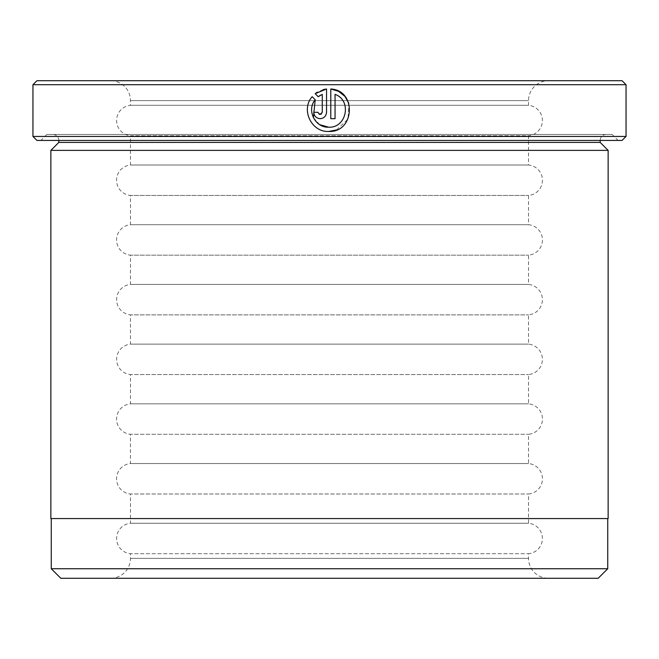 <?xml version="1.0" encoding="UTF-8"?>
<svg xmlns="http://www.w3.org/2000/svg" width="659" height="659" viewBox="0 0 659 659"><rect width="100%" height="100%" fill="white"/><g stroke="black" fill="none" stroke-linecap="round" stroke-linejoin="round"><path stroke-width="0.49" stroke-dasharray="3.29 2.47" d="M607.738 518.575L51.262 518.575L607.738 518.575M319.706 124.658L313.371 117.673M336.543 129.947L348.018 119.04L348.792 103.232M319.113 114.155L318.066 112.763M320.142 118.686C324.014 118.307 326.147 116.182 326.534 112.294L326.534 88.981M52.852 134.452L606.148 134.452L52.852 134.452A5.972 5.972 0 0 1 58.824 140.425L600.176 140.425L58.824 140.425M606.148 134.452A5.972 5.972 0 0 0 600.176 140.425M612.12 134.452L46.88 134.452L612.12 134.452L618.093 140.425L40.907 140.425L618.093 140.425M46.88 134.452L40.907 140.425M548.428 578.281L110.572 578.281L548.428 578.281A19.902 19.902 0 0 1 528.526 558.379L528.526 553.7A15.289 15.289 0 0 0 528.526 523.254L528.526 493.995A15.289 15.289 0 0 0 528.526 463.541L528.526 434.289A15.289 15.289 0 0 0 528.526 403.835L528.526 374.576A15.289 15.289 0 0 0 528.526 344.13L528.526 314.87A15.289 15.289 0 0 0 528.526 284.424L528.526 255.165A15.289 15.289 0 0 0 528.526 224.711L528.526 195.459A15.289 15.289 0 0 0 528.526 165.005L528.526 135.746L130.474 135.746A15.289 15.289 0 0 1 130.474 105.3L130.474 100.621A19.902 19.902 0 0 0 110.572 80.719L548.428 80.719L110.572 80.719M110.572 578.281A19.902 19.902 0 0 0 130.474 558.379L130.474 553.7L528.526 553.7L130.474 553.7A15.289 15.289 0 0 1 130.474 523.254L130.474 493.995L528.526 493.995L130.474 493.995A15.289 15.289 0 0 1 130.474 463.541L130.474 434.289L528.526 434.289L130.474 434.289A15.289 15.289 0 0 1 130.474 403.835L130.474 374.576L528.526 374.576L130.474 374.576A15.289 15.289 0 0 1 130.474 344.13L130.474 314.87L528.526 314.87L130.474 314.87A15.289 15.289 0 0 1 130.474 284.424L130.474 255.165L528.526 255.165L130.474 255.165A15.289 15.289 0 0 1 130.474 224.711L130.474 195.459L528.526 195.459L130.474 195.459A15.289 15.289 0 0 1 130.474 165.005L130.474 135.746L528.526 135.746A15.289 15.289 0 0 0 528.526 105.3L130.474 105.3L528.526 105.3L528.526 100.621A19.902 19.902 0 0 1 548.428 80.719M528.526 165.005L130.474 165.005L528.526 165.005M528.526 224.711L130.474 224.711L528.526 224.711M528.526 284.424L130.474 284.424L528.526 284.424M528.526 344.13L130.474 344.13L528.526 344.13M528.526 403.835L130.474 403.835L528.526 403.835M528.526 463.541L130.474 463.541L528.526 463.541M528.526 523.254L130.474 523.254L528.526 523.254M50.858 518.575L608.142 518.575M608.142 150.376L50.858 150.376M36.929 140.425L622.071 140.425M60.817 578.281L598.183 578.281M622.071 80.719L36.929 80.719M607.738 568.733L51.262 568.733M626.05 136.446L32.95 136.446M32.95 84.698L626.05 84.698M600.176 142.418L58.824 142.418M318.215 96.716L318.972 96.156M320.801 95.061L322.276 94.377L322.276 112.294L321.477 113.958M323.338 89.55L317.21 92.219M318.017 112.294L313.758 112.294M315.208 99.723L312.177 96.692C300.578 109.485 311.419 132.36 328.66 131.462M330.785 88.981L330.785 118.686L335.044 118.686L335.044 94.377M528.526 558.379L130.474 558.379L528.526 558.379M130.474 100.621L528.526 100.621L130.474 100.621"/><path stroke-width="0.99" d="M51.262 518.575L51.262 568.733L607.738 568.733L607.738 518.575M313.371 117.673L315.208 99.723C306.311 110.061 315.06 127.879 328.66 127.203L319.706 124.658M338.495 91.288L330.785 88.981C356.914 90.258 354.781 132.797 328.66 131.462L336.543 129.947M348.792 103.232L344.97 96.478M344.797 96.28L338.561 91.321M318.066 112.763L320.142 114.427L319.113 114.155M321.477 113.958L320.142 114.427L322.276 112.294L322.276 94.377L318.215 96.716L315.183 93.685L326.534 88.981L326.534 112.294C326.147 116.182 324.014 118.307 320.142 118.686C316.271 118.307 314.145 116.182 313.758 112.294L318.017 112.294M58.824 142.418L600.176 142.418L608.142 150.376L50.858 150.376L58.824 142.418L58.824 140.425M600.176 142.418L600.176 140.425M36.929 80.719L622.071 80.719L626.05 84.698L32.95 84.698L36.929 80.719M626.05 136.446L622.071 140.425L36.929 140.425L32.95 136.446L626.05 136.446L626.05 84.698M328.66 131.462C311.427 132.327 300.57 109.542 312.177 96.692L315.208 99.723M335.044 94.377C352.178 100.193 346.708 128.241 328.66 127.203C346.683 128.217 352.194 100.234 335.044 94.377L335.044 118.686L330.785 118.686L330.785 88.981M32.95 136.446L32.95 84.698M607.738 568.733L598.183 578.281L60.817 578.281L51.262 568.733M608.142 150.376L608.142 518.575L50.858 518.575L50.858 150.376M318.972 96.156L320.801 95.061M317.21 92.219L315.183 93.685L318.215 96.716M326.534 88.981L323.338 89.55M313.758 112.294C314.145 116.182 316.271 118.307 320.142 118.686"/></g></svg>
